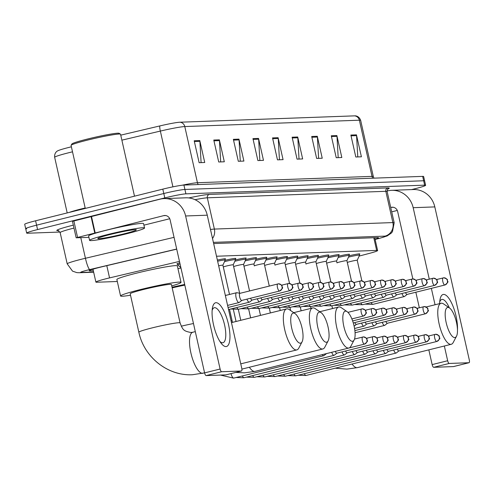 <?xml version="1.0" encoding="UTF-8"?>
<svg xmlns="http://www.w3.org/2000/svg" width="494" height="494" viewBox="0 0 494 494"><rect width="100%" height="100%" fill="white"/><g stroke="black" fill="none" stroke-linecap="round" stroke-linejoin="round"><path stroke-width="0.74" d="M217.372 260.066A9.016 0.58 -12.7 0 1 225.505 258.825A9.016 0.58 -12.7 0 1 225.005 259.146M225.103 260.289A9.016 0.58 -12.7 0 1 235.842 258.448A9.016 0.58 -12.7 0 1 235.335 258.77M235.44 259.912A9.016 0.58 -12.7 0 1 246.173 258.072A9.016 0.58 -12.7 0 1 245.666 258.399M245.771 259.535A9.016 0.58 -12.7 0 1 256.51 257.701A9.016 0.58 -12.7 0 1 256.003 258.022M256.108 259.159A9.016 0.58 -12.7 0 1 266.84 257.325A9.016 0.58 -12.7 0 1 266.334 257.646M266.439 258.782A9.016 0.58 -12.7 0 1 277.171 256.948A9.016 0.58 -12.7 0 1 276.671 257.269M276.77 258.405A9.016 0.58 -12.7 0 1 287.508 256.571A9.016 0.58 -12.7 0 1 287.002 256.892M287.107 258.029A9.016 0.58 -12.7 0 1 297.839 256.195A9.016 0.58 -12.7 0 1 297.332 256.516M297.437 257.652A9.016 0.58 -12.7 0 1 308.176 255.818A9.016 0.58 -12.7 0 1 307.669 256.139M307.774 257.275A9.016 0.58 -12.7 0 1 318.507 255.441A9.016 0.58 -12.7 0 1 318 255.762M318.105 256.899A9.016 0.58 -12.7 0 1 328.837 255.065A9.016 0.58 -12.7 0 1 328.337 255.386M328.436 256.522A9.016 0.58 -12.7 0 1 339.174 254.688A9.016 0.58 -12.7 0 1 338.668 255.009M338.773 256.145A9.016 0.58 -12.7 0 1 349.505 254.311A9.016 0.58 -12.7 0 1 348.999 254.632M349.104 255.775A9.016 0.58 -12.7 0 1 359.836 253.935A9.016 0.58 -12.7 0 1 359.336 254.256M179.47 261.394L109.557 277.9A16.907 1.093 167.3 0 0 106.778 278.573A16.907 1.093 167.3 0 0 95.885 282.086A16.907 1.093 167.3 0 0 96.861 282.235L117.313 281.487M359.126 256.083L369.333 253.397A16.907 1.093 167.3 0 0 377.62 250.551A16.907 1.093 167.3 0 0 376.644 250.409L216.508 256.238M177.513 263.994A9.016 0.58 -12.7 0 1 176.92 263.92A9.016 0.58 -12.7 0 1 179.791 262.827M176.71 249.149L102.876 266.581A16.907 1.093 167.3 0 0 100.097 267.254A16.907 1.093 167.3 0 0 89.198 270.768A16.907 1.093 167.3 0 0 90.18 270.916L93.341 270.798M59.972 232.044L27.652 233.224A16.907 1.093 -12.7 0 1 26.676 233.075A16.907 1.093 -12.7 0 1 37.575 229.568L164.786 197.909A16.907 1.093 -12.7 0 1 185.898 193.846L424.642 185.157A16.907 1.093 -12.7 0 1 425.618 185.299A16.907 1.093 -12.7 0 1 414.725 188.813L411.588 189.591M26.664 228.833A16.907 1.093 -12.7 0 1 25.688 228.691L24.7 224.301A16.907 1.093 -12.7 0 1 35.593 220.787L162.81 189.134L163.798 193.524A16.907 1.093 -12.7 0 1 184.91 189.461L423.654 180.767A16.907 1.093 -12.7 0 1 424.63 180.909A16.907 1.093 -12.7 0 0 423.654 180.767L184.91 189.461A16.907 1.093 -12.7 0 0 163.798 193.524L36.587 225.178L163.798 193.524L164.786 197.909M25.688 228.691A16.907 1.093 -12.7 0 1 36.587 225.178A16.907 1.093 -12.7 0 0 25.688 228.691L26.676 233.075M375.063 239.22A16.907 1.093 167.3 0 0 378.503 237.744A16.907 1.093 167.3 0 0 377.527 237.602L213.655 243.567M72.519 151.819A22.539 1.457 167.3 0 0 69.191 152.627A22.539 1.457 167.3 0 0 54.661 157.308C54.173 152.319 57.773 150.732 57.823 150.793A18.482 1.192 -12.7 0 1 69.345 147.311A18.482 1.192 -12.7 0 1 71.389 146.811M179.878 122.216L354.445 115.862A18.482 1.192 -12.7 0 1 355.007 115.862C355.025 115.787 358.965 115.676 360.663 120.394A22.539 1.457 167.3 0 0 359.36 120.203L184.787 126.557A5.638 5.317 -92.1 0 0 179.878 122.216A18.482 1.192 -12.7 0 0 159.84 125.927L120.746 135.152M162.81 189.134A16.907 1.093 -12.7 0 1 183.922 185.071L422.666 176.377A16.907 1.093 -12.7 0 1 423.642 176.525L425.618 185.299M317.29 136.276L322.236 158.222L316.642 158.426L311.695 136.48L317.29 136.276A4.508 4.255 -92.1 0 1 317.401 137.054L311.868 137.258M336.877 135.566L341.823 157.506L336.229 157.71L331.283 135.77L336.877 135.566A4.508 4.255 -92.1 0 1 336.988 136.344L331.455 136.542M356.458 134.85L361.404 156.796L355.81 156.999L350.864 135.053L356.458 134.85A4.508 4.255 -92.1 0 1 356.569 135.628L351.043 135.831M258.541 138.419L263.481 160.359L257.887 160.562L252.94 138.623L258.541 138.419A4.508 4.255 -92.1 0 1 258.646 139.197L253.119 139.394M238.954 139.129L243.9 161.075L238.306 161.279L233.359 139.333L238.954 139.129A4.508 4.255 -92.1 0 1 239.065 139.907L233.532 140.111M219.367 139.845L224.313 161.785L218.719 161.989L213.772 140.049L219.367 139.845A4.508 4.255 -92.1 0 1 219.478 140.623L213.951 140.821M199.786 140.555L204.732 162.495L199.131 162.699L194.191 140.759L199.786 140.555A4.508 4.255 -92.1 0 1 199.891 141.333L194.364 141.537M297.709 136.992L302.655 158.932L297.055 159.136L292.115 137.196L297.709 136.992A4.508 4.255 -92.1 0 1 297.814 137.77L292.287 137.968M278.122 137.703L283.068 159.648L277.474 159.852L272.527 137.906L278.122 137.703A4.508 4.255 -92.1 0 1 278.233 138.481L272.7 138.684M279.443 159.778L278.233 138.481M299.024 159.068L297.814 137.77M201.101 162.631L199.891 141.333M220.688 161.915L219.478 140.623M240.269 161.205L239.065 139.907M259.856 160.488L258.646 139.197M357.78 156.925L356.569 135.628M338.192 157.642L336.988 136.344M318.611 158.352L317.401 137.054M225.962 346.578A22.539 7.324 -104 0 1 221.158 343.268A22.539 7.324 -104 0 1 212.414 308.108A22.539 7.324 -104 0 1 216.069 302.692A22.539 7.324 -104 0 1 228.475 324.36A22.539 7.324 -104 0 1 225.962 346.578M219.879 341.422A18.031 5.86 76 0 0 222.584 342.78A18.031 5.86 76 0 0 222.979 342.725A18.031 5.86 76 0 0 224.455 324.416A18.031 5.86 76 0 0 214.668 307.676A18.031 5.86 76 0 0 214.273 307.731A18.031 5.86 76 0 0 212.148 310.337M88.908 237.367L76.169 237.799L72.464 221.343L159.988 199.187A22.539 21.267 87.9 0 1 164.113 198.6A22.539 21.267 87.9 0 1 185.621 215.977L220.108 369.024A2.816 0.914 76 0 0 221.664 371.729L206.146 375.588A2.816 0.914 -104 0 1 204.596 372.884L170.109 219.836A5.638 5.317 -92.1 0 0 164.73 215.495A5.638 5.317 -92.1 0 0 163.699 215.643L76.169 237.799M164.113 198.6L185.75 197.816A22.539 21.267 87.9 0 1 207.258 215.193L241.745 368.234A2.816 0.914 76 0 1 241.492 371A2.816 0.914 76 0 1 241.43 371.013L221.664 371.729M226.042 374.841A2.816 0.914 -104 0 1 225.98 374.86A2.816 0.914 -104 0 1 225.919 374.872L206.146 375.588M169.738 218.731L143.915 225.159M85.277 208.425L71.068 145.403A25.355 1.636 -12.7 0 1 71.099 145.285L71.951 143.945A24.231 1.562 -12.7 0 1 87.537 139.024A24.231 1.562 -12.7 0 1 119.122 133.312L120.468 134.158A25.355 1.636 -12.7 0 1 120.542 134.251L134.498 196.18M71.099 145.285A25.355 1.636 -12.7 0 1 87.413 140.129A25.355 1.636 -12.7 0 1 120.468 134.158M126.396 233.835A28.177 1.815 -12.7 0 1 89.587 240.368A28.177 1.815 -12.7 0 1 107.741 234.514A28.177 1.815 -12.7 0 1 144.557 227.981A28.177 1.815 -12.7 0 1 126.396 233.835M89.587 240.368L88.599 235.984A28.177 1.815 -12.7 0 1 106.753 230.124A28.177 1.815 -12.7 0 1 143.563 223.591L144.557 227.981M110.539 234.415A19.723 1.272 -12.7 0 1 136.251 229.766A19.723 1.272 -12.7 0 1 123.599 233.94A19.723 1.272 -12.7 0 1 97.855 238.423A19.723 1.272 -12.7 0 1 110.539 234.415M300.284 343.207A15.493 5.033 76 0 0 302.081 341.823A15.493 5.033 76 0 0 301.772 326.904A15.493 5.033 76 0 0 295.054 313.579A15.493 5.033 76 0 0 293.485 313.035A15.493 5.033 76 0 0 291.756 328.306A15.493 5.033 76 0 0 300.284 343.207M302.081 341.823L298.796 348.097A21.131 6.867 -104 0 1 296.82 349.913A21.131 6.867 -104 0 1 296.351 349.974A21.131 6.867 -104 0 1 284.884 330.363A21.131 6.867 -104 0 1 286.613 308.904A21.131 6.867 -104 0 1 287.082 308.836A21.131 6.867 -104 0 1 289.212 309.577L295.054 313.579M138.851 332.203A21.131 1.365 167.3 0 1 152.467 327.812A21.131 1.365 167.3 0 1 178.853 322.73A21.131 1.365 167.3 0 1 180.075 322.909L171.424 284.513A21.131 1.365 167.3 0 0 143.816 289.416A21.131 1.365 167.3 0 0 130.194 293.807L138.851 332.203C143.933 357.008 167.627 376.107 192.487 374.736L204.59 372.859M130.515 295.233A30.992 2.001 -12.7 0 1 120.573 295.974A30.992 2.001 -12.7 0 1 140.549 289.533A30.992 2.001 -12.7 0 1 181.039 282.346A30.992 2.001 -12.7 0 1 171.745 285.94M120.573 295.974L116.868 279.518A30.992 2.001 -12.7 0 1 136.838 273.077A30.992 2.001 -12.7 0 1 177.334 265.889L181.039 282.346M326.324 342.256A15.493 5.033 76 0 0 328.115 340.879A15.493 5.033 76 0 0 327.812 325.954A15.493 5.033 76 0 0 321.088 312.634A15.493 5.033 76 0 0 319.525 312.084A15.493 5.033 76 0 0 317.796 327.361A15.493 5.033 76 0 0 326.324 342.256M328.115 340.879L324.836 347.146A21.131 6.867 -104 0 1 322.854 348.962A21.131 6.867 -104 0 1 322.391 349.03A21.131 6.867 -104 0 1 310.924 329.418A21.131 6.867 -104 0 1 312.653 307.953A21.131 6.867 -104 0 1 313.116 307.886A21.131 6.867 -104 0 1 315.252 308.633L321.088 312.634M184.824 285.131A21.131 1.365 167.3 0 0 172.184 287.897M172.042 287.267A30.992 2.001 -12.7 0 1 184.676 284.476M177.957 268.65A30.992 2.001 -12.7 0 1 180.965 268.02M352.364 341.311A15.493 5.033 76 0 0 354.155 339.928A15.493 5.033 76 0 0 353.846 325.009A15.493 5.033 76 0 0 347.128 311.683A15.493 5.033 76 0 0 345.565 311.14A15.493 5.033 76 0 0 343.836 326.411A15.493 5.033 76 0 0 352.364 341.311M354.155 339.928L350.87 346.201A21.131 6.867 -104 0 1 348.894 348.017A21.131 6.867 -104 0 1 348.424 348.079A21.131 6.867 -104 0 1 336.957 328.467A21.131 6.867 -104 0 1 338.686 307.009A21.131 6.867 -104 0 1 339.156 306.941A21.131 6.867 -104 0 1 341.286 307.682L347.128 311.683M454.727 337.581A15.493 5.033 76 0 0 456.518 336.204A15.493 5.033 76 0 0 456.209 321.279A15.493 5.033 76 0 0 449.491 307.96A15.493 5.033 76 0 0 447.922 307.41A15.493 5.033 76 0 0 446.193 322.687A15.493 5.033 76 0 0 454.727 337.581M456.518 336.204L453.233 342.472A21.131 6.867 -104 0 1 451.257 344.287A21.131 6.867 -104 0 1 450.787 344.355A21.131 6.867 -104 0 1 439.32 324.743A21.131 6.867 -104 0 1 441.049 303.279A21.131 6.867 -104 0 1 441.519 303.211A21.131 6.867 -104 0 1 443.649 303.958L449.491 307.96M305.984 264.055A30.992 2.001 -12.7 0 1 306.008 264.049A5.07 0.327 -12.7 0 1 306.002 264.024A5.07 0.327 -12.7 0 1 309.269 262.969A5.07 0.327 -12.7 0 1 315.894 261.795A5.07 0.327 -12.7 0 1 315.894 261.808M322.304 354.63A5.07 1.649 76 0 0 323.626 355.717A5.07 1.649 76 0 0 323.737 355.705A5.07 1.649 76 0 0 323.953 355.594L326.54 353.581M331.702 352.296A5.07 1.649 76 0 0 333.963 355.34A5.07 1.649 76 0 0 334.074 355.328A5.07 1.649 76 0 0 334.29 355.217L336.92 353.167M335.284 351.401A3.662 1.192 76 0 0 336.754 353.198A3.662 1.192 76 0 0 336.834 353.185A3.662 1.192 76 0 0 336.914 353.161M342.027 351.895A5.07 1.649 76 0 0 344.293 354.964A5.07 1.649 76 0 0 344.404 354.951A5.07 1.649 76 0 0 344.621 354.84L347.251 352.79A3.662 1.192 76 0 1 347.171 352.809A3.662 1.192 76 0 1 347.091 352.821A3.662 1.192 76 0 1 345.609 351.006M352.358 351.518A5.07 1.649 76 0 0 354.63 354.587A5.07 1.649 76 0 0 354.741 354.575A5.07 1.649 76 0 0 354.958 354.464L357.582 352.413M355.939 350.629A3.662 1.192 76 0 0 357.421 352.444A3.662 1.192 76 0 0 357.502 352.432A3.662 1.192 76 0 0 357.576 352.407M362.695 351.141A5.07 1.649 76 0 0 364.961 354.21A5.07 1.649 76 0 0 365.072 354.198A5.07 1.649 76 0 0 365.288 354.087L367.919 352.037A3.662 1.192 76 0 1 367.832 352.055A3.662 1.192 76 0 1 367.752 352.068A3.662 1.192 76 0 1 366.27 350.252M373.026 350.765A5.07 1.649 76 0 0 375.292 353.834A5.07 1.649 76 0 0 375.403 353.821A5.07 1.649 76 0 0 375.619 353.716L378.25 351.66A3.662 1.192 76 0 1 378.169 351.685A3.662 1.192 76 0 1 378.089 351.691A3.662 1.192 76 0 1 376.607 349.876M383.363 350.388A5.07 1.649 76 0 0 385.629 353.463A5.07 1.649 76 0 0 385.74 353.445A5.07 1.649 76 0 0 385.956 353.34L388.587 351.283M386.938 349.499A3.662 1.192 76 0 0 388.42 351.314A3.662 1.192 76 0 0 388.5 351.308A3.662 1.192 76 0 0 388.58 351.277M393.693 350.011A5.07 1.649 76 0 0 395.96 353.087A5.07 1.649 76 0 0 396.071 353.068A5.07 1.649 76 0 0 396.287 352.963L398.917 350.907A3.662 1.192 76 0 1 398.837 350.931A3.662 1.192 76 0 1 398.751 350.944A3.662 1.192 76 0 1 397.269 349.122M354.828 322.576A3.662 1.192 76 0 0 356.31 324.391A3.662 1.192 76 0 0 356.39 324.379A3.662 1.192 76 0 0 356.464 324.354M365.159 322.199A3.662 1.192 76 0 0 366.641 324.015A3.662 1.192 76 0 0 366.721 324.002A3.662 1.192 76 0 0 366.801 323.978L364.177 326.034A5.07 1.649 76 0 1 363.961 326.145A5.07 1.649 76 0 1 361.583 323.088M375.489 321.822A3.662 1.192 76 0 0 376.971 323.638A3.662 1.192 76 0 0 377.058 323.626A3.662 1.192 76 0 0 377.132 323.601L374.508 325.657A5.07 1.649 76 0 1 374.291 325.768A5.07 1.649 76 0 1 371.914 322.712M385.826 321.446A3.662 1.192 76 0 0 387.308 323.261A3.662 1.192 76 0 0 387.389 323.249A3.662 1.192 76 0 0 387.463 323.224M382.245 322.335A5.07 1.649 76 0 0 384.628 325.392A5.07 1.649 76 0 0 384.845 325.28L387.469 323.23M240.078 293.294L236.793 292.714A5.07 1.649 76 0 0 236.552 292.72A5.07 1.649 76 0 0 236.101 297.703A5.07 1.649 76 0 0 239.003 302.563A5.07 1.649 76 0 0 239.22 302.458L241.85 300.408M180.866 267.581L177.729 264.914A8.454 0.543 -12.7 0 1 177.717 264.895A8.454 0.543 -12.7 0 1 180.051 263.969M240.078 293.306A3.662 1.192 76 0 0 239.998 293.319A3.662 1.192 76 0 0 239.67 296.919A3.662 1.192 76 0 0 241.683 300.438A3.662 1.192 76 0 0 241.764 300.426A3.662 1.192 76 0 0 241.844 300.395M250.538 298.246A3.662 1.192 76 0 0 252.02 300.062A3.662 1.192 76 0 0 252.101 300.049A3.662 1.192 76 0 0 252.175 300.025M246.957 299.136A5.07 1.649 76 0 0 249.334 302.186A5.07 1.649 76 0 0 249.55 302.081L252.181 300.031M260.869 297.87A3.662 1.192 76 0 0 262.351 299.685A3.662 1.192 76 0 0 262.431 299.673A3.662 1.192 76 0 0 262.512 299.648M257.294 298.759A5.07 1.649 76 0 0 259.671 301.815A5.07 1.649 76 0 0 259.887 301.704L262.518 299.654M271.2 297.493A3.662 1.192 76 0 0 272.682 299.308A3.662 1.192 76 0 0 272.762 299.296A3.662 1.192 76 0 0 272.842 299.271L270.218 301.328A5.07 1.649 76 0 1 270.002 301.439A5.07 1.649 76 0 1 267.625 298.382M218.663 265.803A5.07 0.327 -12.7 0 1 222.899 265.179A5.07 0.327 -12.7 0 1 222.893 265.198L229.5 294.48M217.626 261.203A8.454 0.543 -12.7 0 1 225.202 260.048A8.454 0.543 -12.7 0 1 225.202 260.079L222.899 265.185M229.519 294.473L223.337 267.032A5.07 0.327 -12.7 0 1 223.337 267.032A5.07 0.327 -12.7 0 1 226.604 265.982A5.07 0.327 -12.7 0 1 233.23 264.803A5.07 0.327 -12.7 0 1 233.23 264.821L239.633 293.22M281.537 297.116A3.662 1.192 76 0 0 283.019 298.932A3.662 1.192 76 0 0 283.099 298.919A3.662 1.192 76 0 0 283.173 298.895L280.549 300.951A5.07 1.649 76 0 1 280.333 301.062A5.07 1.649 76 0 1 277.955 298.006M224.498 261.629A8.454 0.543 -12.7 0 1 235.539 259.671A8.454 0.543 -12.7 0 1 235.533 259.702L233.23 264.809M239.652 293.22L233.668 266.655A5.07 0.327 -12.7 0 1 233.668 266.655A5.07 0.327 -12.7 0 1 236.935 265.605A5.07 0.327 -12.7 0 1 243.561 264.426A5.07 0.327 -12.7 0 1 243.561 264.444L245.87 259.325A8.454 0.543 -12.7 0 0 245.87 259.294L245.58 258.004M291.868 296.74A3.662 1.192 76 0 0 293.35 298.555A3.662 1.192 76 0 0 293.43 298.543A3.662 1.192 76 0 0 293.51 298.518M288.292 297.629A5.07 1.649 76 0 0 290.67 300.685A5.07 1.649 76 0 0 290.886 300.574L293.516 298.524M234.835 261.252A8.454 0.543 -12.7 0 1 245.87 259.294M243.974 266.266L244.005 266.291A5.07 0.327 -12.7 0 1 243.999 266.278A5.07 0.327 -12.7 0 1 247.272 265.229A5.07 0.327 -12.7 0 1 253.897 264.049A5.07 0.327 -12.7 0 1 253.891 264.068L256.201 258.949A8.454 0.543 -12.7 0 0 256.207 258.918L255.911 257.627M302.204 296.363A3.662 1.192 76 0 0 303.687 298.178A3.662 1.192 76 0 0 303.767 298.166A3.662 1.192 76 0 0 303.841 298.141M298.623 297.252A5.07 1.649 76 0 0 301 300.309A5.07 1.649 76 0 0 301.217 300.198L303.847 298.148M245.166 260.875A8.454 0.543 -12.7 0 1 256.207 258.918M254.311 265.889L254.336 265.914A5.07 0.327 -12.7 0 1 254.336 265.902A5.07 0.327 -12.7 0 1 257.602 264.852A5.07 0.327 -12.7 0 1 264.228 263.673A5.07 0.327 -12.7 0 1 264.228 263.691M312.535 295.986A3.662 1.192 76 0 0 314.017 297.802A3.662 1.192 76 0 0 314.098 297.796A3.662 1.192 76 0 0 314.172 297.765L311.553 299.821A5.07 1.649 76 0 1 311.337 299.932A5.07 1.649 76 0 1 308.954 296.875M255.503 260.505A8.454 0.543 -12.7 0 1 266.538 258.541A8.454 0.543 -12.7 0 1 266.532 258.572L264.228 263.685L269.267 286.032M264.679 265.544A5.07 0.327 -12.7 0 1 264.667 265.531A5.07 0.327 -12.7 0 1 267.933 264.475A5.07 0.327 -12.7 0 1 274.559 263.296A5.07 0.327 -12.7 0 1 274.559 263.314L275.004 265.154A5.07 0.327 -12.7 0 1 275.004 265.154A5.07 0.327 -12.7 0 1 278.27 264.099A5.07 0.327 -12.7 0 1 284.896 262.925A5.07 0.327 -12.7 0 1 284.89 262.938L289.521 283.463M322.866 295.61A3.662 1.192 76 0 0 324.348 297.425A3.662 1.192 76 0 0 324.428 297.419A3.662 1.192 76 0 0 324.509 297.388M319.291 296.499A5.07 1.649 76 0 0 321.668 299.555A5.07 1.649 76 0 0 321.884 299.45L324.515 297.394M265.834 260.128A8.454 0.543 -12.7 0 1 276.868 258.164A8.454 0.543 -12.7 0 1 276.868 258.195L274.565 263.308M333.203 295.233A3.662 1.192 76 0 0 334.685 297.048A3.662 1.192 76 0 0 334.765 297.042A3.662 1.192 76 0 0 334.839 297.011L332.215 299.074A5.07 1.649 76 0 1 331.999 299.179A5.07 1.649 76 0 1 329.622 296.122M276.165 259.751A8.454 0.543 -12.7 0 1 287.205 257.788A8.454 0.543 -12.7 0 1 287.199 257.819L284.896 262.932M289.546 283.463L285.334 264.778A5.07 0.327 -12.7 0 1 285.334 264.778A5.07 0.327 -12.7 0 1 288.601 263.722A5.07 0.327 -12.7 0 1 295.227 262.549A5.07 0.327 -12.7 0 1 295.227 262.561L299.858 283.087M343.534 294.856A3.662 1.192 76 0 0 345.016 296.678A3.662 1.192 76 0 0 345.096 296.666A3.662 1.192 76 0 0 345.176 296.635L342.552 298.697A5.07 1.649 76 0 1 342.336 298.802A5.07 1.649 76 0 1 339.958 295.745M286.501 259.375A8.454 0.543 -12.7 0 1 297.536 257.417A8.454 0.543 -12.7 0 1 297.536 257.442L295.233 262.555M295.678 264.413A5.07 0.327 -12.7 0 1 295.665 264.401A5.07 0.327 -12.7 0 1 298.938 263.345A5.07 0.327 -12.7 0 1 305.564 262.172A5.07 0.327 -12.7 0 1 305.558 262.184L307.867 257.065A8.454 0.543 -12.7 0 0 307.873 257.041L307.577 255.744M353.865 294.48A3.662 1.192 76 0 0 355.347 296.301A3.662 1.192 76 0 0 355.433 296.289A3.662 1.192 76 0 0 355.507 296.258M350.289 295.375A5.07 1.649 76 0 0 352.667 298.425A5.07 1.649 76 0 0 352.883 298.32L355.513 296.264M296.832 258.998A8.454 0.543 -12.7 0 1 307.873 257.041M364.202 294.103A3.662 1.192 76 0 0 365.684 295.925A3.662 1.192 76 0 0 365.764 295.912A3.662 1.192 76 0 0 365.838 295.881M360.62 294.998A5.07 1.649 76 0 0 363.004 298.049A5.07 1.649 76 0 0 363.22 297.944L365.844 295.894M307.163 258.621A8.454 0.543 -12.7 0 1 318.204 256.664A8.454 0.543 -12.7 0 1 318.198 256.689L315.894 261.801L320.526 282.333M316.345 263.66A5.07 0.327 -12.7 0 1 316.333 263.648A5.07 0.327 -12.7 0 1 319.599 262.592A5.07 0.327 -12.7 0 1 326.225 261.419A5.07 0.327 -12.7 0 1 326.225 261.437M374.532 293.732A3.662 1.192 76 0 0 376.014 295.548A3.662 1.192 76 0 0 376.095 295.536A3.662 1.192 76 0 0 376.175 295.505L373.55 297.567A5.07 1.649 76 0 1 373.334 297.672A5.07 1.649 76 0 1 370.957 294.622M317.5 258.245A8.454 0.543 -12.7 0 1 328.535 256.287A8.454 0.543 -12.7 0 1 328.535 256.312L326.231 261.425L330.856 281.957M326.676 263.283A5.07 0.327 -12.7 0 1 326.664 263.271A5.07 0.327 -12.7 0 1 329.936 262.215A5.07 0.327 -12.7 0 1 336.562 261.042A5.07 0.327 -12.7 0 1 336.556 261.06L337.001 262.894A5.07 0.327 -12.7 0 1 337.001 262.894A5.07 0.327 -12.7 0 1 340.267 261.839A5.07 0.327 -12.7 0 1 346.893 260.665A5.07 0.327 -12.7 0 1 346.893 260.684L351.524 281.203M384.869 293.356A3.662 1.192 76 0 0 386.351 295.171A3.662 1.192 76 0 0 386.432 295.159A3.662 1.192 76 0 0 386.506 295.134M381.288 294.245A5.07 1.649 76 0 0 383.665 297.295A5.07 1.649 76 0 0 383.881 297.19L386.512 295.14M327.831 257.868A8.454 0.543 -12.7 0 1 338.872 255.911A8.454 0.543 -12.7 0 1 338.865 255.935L336.562 261.048M395.2 292.979A3.662 1.192 76 0 0 396.682 294.795A3.662 1.192 76 0 0 396.762 294.782A3.662 1.192 76 0 0 396.843 294.757L394.218 296.814A5.07 1.649 76 0 1 394.002 296.925A5.07 1.649 76 0 1 391.625 293.868M338.168 257.491A8.454 0.543 -12.7 0 1 349.202 255.534A8.454 0.543 -12.7 0 1 349.196 255.559L346.893 260.671M351.543 281.209L347.331 262.518A5.07 0.327 -12.7 0 1 347.331 262.518A5.07 0.327 -12.7 0 1 350.604 261.468A5.07 0.327 -12.7 0 1 357.23 260.289A5.07 0.327 -12.7 0 1 357.224 260.307L359.533 255.188A8.454 0.543 -12.7 0 0 359.539 255.157L359.243 253.86M405.531 292.602A3.662 1.192 76 0 0 407.013 294.418A3.662 1.192 76 0 0 407.099 294.405A3.662 1.192 76 0 0 407.173 294.381L404.549 296.437A5.07 1.649 76 0 1 404.333 296.548A5.07 1.649 76 0 1 401.955 293.492M348.498 257.115A8.454 0.543 -12.7 0 1 359.539 255.157M439.629 303.631A22.539 7.324 -104 0 1 439.963 299.821A22.539 7.324 -104 0 1 443.624 294.412A22.539 7.324 -104 0 1 453.202 306.731A22.539 7.324 -104 0 1 457.469 330.066M449.305 307.836A18.031 5.86 76 0 0 442.223 299.389A18.031 5.86 76 0 0 441.827 299.444A18.031 5.86 76 0 0 439.703 302.05M387.068 191.017L387.543 190.9A22.539 21.267 87.9 0 1 391.668 190.32A22.539 21.267 87.9 0 1 413.175 207.696L429.274 279.147M391.668 190.32L413.305 189.529A22.539 21.267 87.9 0 1 434.813 206.906L469.3 359.947A2.816 0.914 76 0 1 469.047 362.72A2.816 0.914 76 0 1 468.985 362.726L449.213 363.448L433.701 367.308A2.816 0.914 -104 0 1 432.151 364.597L428.829 349.869M431.355 288.373L435.053 304.773M444.347 346.01L447.663 360.737A2.816 0.914 76 0 0 449.213 363.448M453.591 366.554A2.816 0.914 -104 0 1 453.535 366.579A2.816 0.914 -104 0 1 453.473 366.585L433.701 367.308M419.338 307.756L415.843 292.232M412.842 278.919L397.658 211.556A5.638 5.317 -92.1 0 0 392.285 207.208A5.638 5.317 -92.1 0 0 391.254 207.357L390.735 207.486M397.293 210.45L391.711 211.84M106.803 265.655L109.557 277.9M373.785 237.738L376.644 250.409M90.019 270.218L90.18 270.916M176.685 249.038L89.785 269.557A11.269 0.729 167.3 0 0 87.932 270.008A11.269 0.729 167.3 0 0 81.319 272.441L93.613 271.996M81.319 272.441A11.269 10.633 -92.1 0 1 79.256 272.737L76.873 272.626L72.532 271.144L67.203 263.852A22.539 1.457 -12.7 0 1 81.726 259.171A22.539 1.457 -12.7 0 1 85.431 258.276L80.788 237.663M58.249 230.679A25.355 1.636 -12.7 0 1 73.131 225.196A25.355 1.636 -12.7 0 1 73.316 225.147M73.977 228.08A22.539 1.457 167.3 0 0 60.151 232.588L58.206 230.605L58.767 230.605M188.77 197.933A25.355 1.636 -12.7 0 1 209.302 194.426L387.796 187.924A25.355 1.636 -12.7 0 1 387.827 189.048M185.898 193.846L183.922 185.071M37.575 229.568L35.593 220.787M424.642 185.157L422.666 176.377M210.481 229.494A22.539 1.457 -12.7 0 1 214.377 229.074L207.332 197.81A22.539 1.457 167.3 0 0 195.031 199.7M89.785 269.557A11.269 1.76 -103.3 0 1 85.431 258.276L174.055 237.348M212.506 238.497A11.269 10.633 -92.1 0 0 214.377 229.074L392.878 222.578L385.826 191.308L207.332 197.81A2.816 2.655 87.9 0 1 209.302 194.426M375.113 239.436L380.133 238.114A11.269 0.729 167.3 0 0 385.005 236.12A11.269 10.633 -92.1 0 0 392.878 222.578A22.539 1.457 -12.7 0 1 394.175 222.769L387.129 191.505A22.539 1.457 167.3 0 0 385.826 191.308A2.816 2.655 87.9 0 1 387.796 187.924M385.005 236.12L213.383 242.369M375.119 239.467L380.528 238.04A11.269 5.453 -104.7 0 1 380.133 238.114M69.246 212.414A22.539 1.457 -12.7 0 1 81.85 208.795A22.539 1.457 -12.7 0 1 85.178 207.986M354.445 115.862A5.638 5.317 87.9 0 1 359.36 120.203L372.019 176.37A22.539 1.457 -12.7 0 1 373.316 176.562L373.946 178.155M182.045 185.244A22.539 1.457 -12.7 0 1 197.446 182.724L184.787 126.557A22.539 1.457 167.3 0 0 160.346 131.077A5.638 0.877 -103.3 0 1 159.84 125.927M172.919 186.843L160.346 131.077L121.876 140.16M198.199 184.552A5.638 5.317 -92.1 0 1 197.446 182.724L372.019 176.37A5.638 5.317 -92.1 0 0 372.766 178.192M207.258 215.193L185.621 215.977M225.919 374.872L241.43 371.013M165.768 215.563L163.699 215.643M91.439 216.242L95.144 232.699M204.596 372.884L220.108 369.024M94.712 232.81L91.001 216.353M73.841 220.874L77.552 237.33M180.075 322.909C182.805 329.831 183.317 331.029 190.95 332.505L192.802 332.246A21.131 6.867 76 0 0 191.073 353.704A21.131 6.867 76 0 0 202.54 373.322A21.131 6.867 76 0 0 203.009 373.254M193.475 323.533A21.131 1.365 167.3 0 0 181.255 326.194M249.353 367.252A21.131 6.867 76 0 0 254.62 371.42A21.131 6.867 76 0 0 255.083 371.358L348.894 348.017M229.512 309.318L232.149 321.014A21.131 1.365 167.3 0 0 231.062 320.834M352.055 364.022A21.131 6.867 76 0 0 356.983 367.697A21.131 6.867 76 0 0 357.446 367.629L451.257 344.287M364.381 344.127A3.662 3.458 87.9 0 0 366.937 339.73A3.662 3.458 -92.1 0 0 362.775 337.001A3.662 1.192 76 0 0 362.689 337.007A3.662 1.192 76 0 0 362.392 340.73A3.662 1.192 76 0 0 364.381 344.127A3.662 1.192 76 0 0 364.461 344.12A3.662 1.192 76 0 0 364.56 344.077M231.001 373.612A5.07 1.649 76 0 0 233.699 378.095A5.07 1.649 76 0 0 233.798 378.083A5.07 1.649 76 0 0 233.81 378.077A5.07 1.649 76 0 0 233.915 378.04M374.711 343.756A3.662 3.458 87.9 0 0 377.268 339.353A3.662 3.458 -92.1 0 0 373.106 336.624A3.662 1.192 76 0 0 373.026 336.636A3.662 1.192 76 0 0 372.723 340.354A3.662 1.192 76 0 0 374.711 343.756A3.662 1.192 76 0 0 374.792 343.744A3.662 1.192 76 0 0 374.89 343.707M242.326 375.959A5.07 1.649 76 0 0 244.03 377.719A5.07 1.649 76 0 0 244.135 377.706A5.07 1.649 76 0 0 244.141 377.7A5.07 1.649 76 0 0 244.246 377.663M385.048 343.379A3.662 3.458 87.9 0 0 387.605 338.977A3.662 3.458 -92.1 0 0 383.437 336.247A3.662 1.192 76 0 0 383.356 336.26A3.662 1.192 76 0 0 383.06 339.977A3.662 1.192 76 0 0 385.048 343.379A3.662 1.192 76 0 0 385.129 343.367A3.662 1.192 76 0 0 385.221 343.33M252.656 375.582A5.07 1.649 76 0 0 254.367 377.342A5.07 1.649 76 0 0 254.466 377.33A5.07 1.649 76 0 0 254.478 377.33A5.07 1.649 76 0 0 254.583 377.286M395.379 343.003A3.662 3.458 87.9 0 0 397.936 338.6A3.662 3.458 -92.1 0 0 393.774 335.871A3.662 1.192 76 0 0 393.693 335.883A3.662 1.192 76 0 0 393.391 339.6A3.662 1.192 76 0 0 395.379 343.003A3.662 1.192 76 0 0 395.459 342.99A3.662 1.192 76 0 0 395.558 342.953M262.993 375.205A5.07 1.649 76 0 0 264.698 376.965A5.07 1.649 76 0 0 264.803 376.953A5.07 1.649 76 0 0 264.809 376.953A5.07 1.649 76 0 0 264.914 376.91M405.71 342.626A3.662 3.458 87.9 0 0 408.272 338.223A3.662 3.458 -92.1 0 0 404.104 335.494A3.662 1.192 76 0 0 404.024 335.506A3.662 1.192 76 0 0 403.721 339.224A3.662 1.192 76 0 0 405.71 342.626A3.662 1.192 76 0 0 405.79 342.614A3.662 1.192 76 0 0 405.889 342.577M273.324 374.829A5.07 1.649 76 0 0 275.028 376.589A5.07 1.649 76 0 0 275.133 376.576A5.07 1.649 76 0 0 275.139 376.576A5.07 1.649 76 0 0 275.251 376.533M416.047 342.249A3.662 3.458 87.9 0 0 418.603 337.847A3.662 3.458 -92.1 0 0 414.435 335.117A3.662 1.192 76 0 0 414.355 335.13A3.662 1.192 76 0 0 414.058 338.847A3.662 1.192 76 0 0 416.047 342.249A3.662 1.192 76 0 0 416.127 342.237A3.662 1.192 76 0 0 416.22 342.2M283.661 374.452A5.07 1.649 76 0 0 285.365 376.212A5.07 1.649 76 0 0 285.464 376.2A5.07 1.649 76 0 0 285.476 376.2A5.07 1.649 76 0 0 285.581 376.156M426.378 341.873A3.662 3.458 87.9 0 0 428.934 337.47A3.662 3.458 -92.1 0 0 424.772 334.741A3.662 1.192 76 0 0 424.692 334.753A3.662 1.192 76 0 0 424.389 338.47A3.662 1.192 76 0 0 426.378 341.873A3.662 1.192 76 0 0 426.458 341.86A3.662 1.192 76 0 0 426.557 341.823M293.992 374.082A5.07 1.649 76 0 0 295.696 375.835A5.07 1.649 76 0 0 295.801 375.823A5.07 1.649 76 0 0 295.807 375.823A5.07 1.649 76 0 0 295.912 375.786M436.715 341.496A3.662 3.458 87.9 0 0 439.271 337.093A3.662 3.458 -92.1 0 0 435.103 334.364A3.662 1.192 76 0 0 435.023 334.376A3.662 1.192 76 0 0 434.726 338.094A3.662 1.192 76 0 0 436.715 341.496A3.662 1.192 76 0 0 436.795 341.484A3.662 1.192 76 0 0 436.887 341.447M304.323 373.705A5.07 1.649 76 0 0 306.027 375.459A5.07 1.649 76 0 0 306.132 375.446A5.07 1.649 76 0 0 306.144 375.446A5.07 1.649 76 0 0 306.249 375.409M363.269 316.074A3.662 3.458 87.9 0 0 365.826 311.671A3.662 3.458 -92.1 0 0 361.657 308.941A3.662 1.192 76 0 0 361.577 308.954A3.662 1.192 76 0 0 361.281 312.677A3.662 1.192 76 0 0 363.269 316.074A3.662 1.192 76 0 0 363.349 316.061A3.662 1.192 76 0 0 363.442 316.024M373.6 315.697A3.662 3.458 87.9 0 0 376.156 311.3A3.662 3.458 -92.1 0 0 371.994 308.571A3.662 1.192 76 0 0 371.914 308.577A3.662 1.192 76 0 0 371.611 312.301A3.662 1.192 76 0 0 373.6 315.697A3.662 1.192 76 0 0 373.68 315.691A3.662 1.192 76 0 0 373.779 315.647M383.931 315.32A3.662 3.458 87.9 0 0 386.493 310.924A3.662 3.458 -92.1 0 0 382.325 308.194A3.662 1.192 76 0 0 382.245 308.2A3.662 1.192 76 0 0 381.942 311.924A3.662 1.192 76 0 0 383.931 315.32A3.662 1.192 76 0 0 384.011 315.314A3.662 1.192 76 0 0 384.11 315.271M394.268 314.95A3.662 3.458 87.9 0 0 396.824 310.547A3.662 3.458 -92.1 0 0 392.656 307.818A3.662 1.192 76 0 0 392.576 307.83A3.662 1.192 76 0 0 392.279 311.547A3.662 1.192 76 0 0 394.268 314.95A3.662 1.192 76 0 0 394.348 314.937A3.662 1.192 76 0 0 394.44 314.9M404.598 314.573A3.662 3.458 87.9 0 0 407.155 310.17A3.662 3.458 -92.1 0 0 402.993 307.441A3.662 1.192 76 0 0 402.913 307.453A3.662 1.192 76 0 0 402.61 311.171A3.662 1.192 76 0 0 404.598 314.573A3.662 1.192 76 0 0 404.679 314.561A3.662 1.192 76 0 0 404.777 314.524M414.929 314.196A3.662 3.458 87.9 0 0 417.492 309.794A3.662 3.458 -92.1 0 0 413.324 307.064A3.662 1.192 76 0 0 413.243 307.077A3.662 1.192 76 0 0 412.947 310.794A3.662 1.192 76 0 0 414.929 314.196A3.662 1.192 76 0 0 415.016 314.184A3.662 1.192 76 0 0 415.108 314.147M425.266 313.82A3.662 3.458 87.9 0 0 427.823 309.417A3.662 3.458 -92.1 0 0 423.661 306.688A3.662 1.192 76 0 0 423.574 306.7A3.662 1.192 76 0 0 423.278 310.417A3.662 1.192 76 0 0 425.266 313.82A3.662 1.192 76 0 0 425.346 313.807A3.662 1.192 76 0 0 425.445 313.77M279.487 291.034A3.662 3.458 87.9 0 0 282.043 286.631A3.662 3.458 -92.1 0 0 277.881 283.902A3.662 1.192 76 0 0 277.801 283.914A3.662 1.192 76 0 0 277.498 287.632A3.662 1.192 76 0 0 279.487 291.034A3.662 1.192 76 0 0 279.567 291.022A3.662 1.192 76 0 0 279.666 290.985M289.824 290.657A3.662 3.458 87.9 0 0 292.38 286.254A3.662 3.458 -92.1 0 0 288.212 283.525A3.662 1.192 76 0 0 288.132 283.537A3.662 1.192 76 0 0 287.835 287.255A3.662 1.192 76 0 0 289.824 290.657A3.662 1.192 76 0 0 289.904 290.645A3.662 1.192 76 0 0 289.997 290.608M300.154 290.281A3.662 3.458 87.9 0 0 302.711 285.878A3.662 3.458 -92.1 0 0 298.549 283.148A3.662 1.192 76 0 0 298.469 283.161A3.662 1.192 76 0 0 298.166 286.878A3.662 1.192 76 0 0 300.154 290.281A3.662 1.192 76 0 0 300.235 290.268A3.662 1.192 76 0 0 300.333 290.231M310.485 289.904A3.662 3.458 87.9 0 0 313.048 285.501A3.662 3.458 -92.1 0 0 308.88 282.772A3.662 1.192 76 0 0 308.799 282.784A3.662 1.192 76 0 0 308.497 286.501A3.662 1.192 76 0 0 310.485 289.904A3.662 1.192 76 0 0 310.565 289.892A3.662 1.192 76 0 0 310.664 289.855M225.338 295.424A5.07 0.327 -12.7 0 1 227.178 295.054M236.848 307.49A5.07 1.649 76 0 0 238.658 309.238A5.07 1.649 76 0 0 238.664 309.232L230.636 309.034M320.822 289.527A3.662 3.458 87.9 0 0 323.379 285.124A3.662 3.458 -92.1 0 0 319.21 282.395A3.662 1.192 76 0 0 319.13 282.407A3.662 1.192 76 0 0 318.834 286.125A3.662 1.192 76 0 0 320.822 289.527A3.662 1.192 76 0 0 320.902 289.515A3.662 1.192 76 0 0 320.995 289.478M247.179 307.114A5.07 1.649 76 0 0 248.988 308.861A5.07 1.649 76 0 0 248.995 308.855L240.973 308.657M331.153 289.151A3.662 3.458 87.9 0 0 333.709 284.748A3.662 3.458 -92.1 0 0 329.547 282.018A3.662 1.192 76 0 0 329.467 282.031A3.662 1.192 76 0 0 329.165 285.748A3.662 1.192 76 0 0 331.153 289.151A3.662 1.192 76 0 0 331.233 289.138A3.662 1.192 76 0 0 331.332 289.101M257.516 306.737A5.07 1.649 76 0 0 259.319 308.484A5.07 1.649 76 0 0 259.331 308.484L251.304 308.287M341.484 288.774A3.662 3.458 87.9 0 0 344.046 284.371A3.662 3.458 -92.1 0 0 339.878 281.642A3.662 1.192 76 0 0 339.798 281.654A3.662 1.192 76 0 0 339.502 285.371A3.662 1.192 76 0 0 341.484 288.774A3.662 1.192 76 0 0 341.57 288.762A3.662 1.192 76 0 0 341.663 288.724M267.847 306.36A5.07 1.649 76 0 0 269.656 308.108A5.07 1.649 76 0 0 269.662 308.108L261.635 307.91M351.821 288.397A3.662 3.458 87.9 0 0 354.377 283.994A3.662 3.458 -92.1 0 0 350.215 281.265A3.662 1.192 76 0 0 350.129 281.277A3.662 1.192 76 0 0 349.832 285.001A3.662 1.192 76 0 0 351.821 288.397A3.662 1.192 76 0 0 351.901 288.385A3.662 1.192 76 0 0 352 288.348M278.178 305.984A5.07 1.649 76 0 0 279.987 307.731A5.07 1.649 76 0 0 279.999 307.731L271.972 307.534M362.151 288.021A3.662 3.458 87.9 0 0 364.708 283.618A3.662 3.458 -92.1 0 0 360.546 280.888A3.662 1.192 76 0 0 360.466 280.901A3.662 1.192 76 0 0 360.163 284.624A3.662 1.192 76 0 0 362.151 288.021A3.662 1.192 76 0 0 362.232 288.008A3.662 1.192 76 0 0 362.33 287.971M288.515 305.613A5.07 1.649 76 0 0 290.324 307.354A5.07 1.649 76 0 0 290.33 307.354L282.302 307.157M372.488 287.644A3.662 3.458 87.9 0 0 375.045 283.241A3.662 3.458 -92.1 0 0 370.877 280.512A3.662 1.192 76 0 0 370.796 280.524A3.662 1.192 76 0 0 370.5 284.248A3.662 1.192 76 0 0 372.488 287.644A3.662 1.192 76 0 0 372.569 287.632A3.662 1.192 76 0 0 372.661 287.594M298.845 305.236A5.07 1.649 76 0 0 300.655 306.978A5.07 1.649 76 0 0 300.661 306.978L292.639 306.78M382.819 287.267A3.662 3.458 87.9 0 0 385.376 282.864A3.662 3.458 -92.1 0 0 381.214 280.135A3.662 1.192 76 0 0 381.133 280.147A3.662 1.192 76 0 0 380.831 283.871A3.662 1.192 76 0 0 382.819 287.267A3.662 1.192 76 0 0 382.899 287.255A3.662 1.192 76 0 0 382.998 287.218M309.182 304.86A5.07 1.649 76 0 0 310.985 306.601A5.07 1.649 76 0 0 310.998 306.601L302.97 306.404M393.15 286.891A3.662 3.458 87.9 0 0 395.713 282.494A3.662 3.458 -92.1 0 0 391.544 279.765A3.662 1.192 76 0 0 391.464 279.771A3.662 1.192 76 0 0 391.162 283.494A3.662 1.192 76 0 0 393.15 286.891A3.662 1.192 76 0 0 393.23 286.884A3.662 1.192 76 0 0 393.329 286.841M319.513 304.483A5.07 1.649 76 0 0 321.322 306.224A5.07 1.649 76 0 0 321.328 306.224L313.301 306.027M403.487 286.514A3.662 3.458 87.9 0 0 406.043 282.117A3.662 3.458 -92.1 0 0 401.881 279.388A3.662 1.192 76 0 0 401.795 279.394A3.662 1.192 76 0 0 401.499 283.118A3.662 1.192 76 0 0 403.487 286.514A3.662 1.192 76 0 0 403.567 286.508A3.662 1.192 76 0 0 403.66 286.464M329.844 304.106A5.07 1.649 76 0 0 331.653 305.848A5.07 1.649 76 0 0 331.665 305.848L323.638 305.65M413.818 286.143A3.662 3.458 87.9 0 0 416.374 281.741A3.662 3.458 -92.1 0 0 412.212 279.011A3.662 1.192 76 0 0 412.132 279.024A3.662 1.192 76 0 0 411.829 282.741A3.662 1.192 76 0 0 413.818 286.143A3.662 1.192 76 0 0 413.898 286.131A3.662 1.192 76 0 0 413.997 286.094M340.181 303.73A5.07 1.649 76 0 0 341.984 305.477A5.07 1.649 76 0 0 341.996 305.471L333.969 305.273M424.155 285.767A3.662 3.458 87.9 0 0 426.711 281.364A3.662 3.458 -92.1 0 0 422.543 278.635A3.662 1.192 76 0 0 422.463 278.647A3.662 1.192 76 0 0 422.166 282.364A3.662 1.192 76 0 0 424.155 285.767A3.662 1.192 76 0 0 424.235 285.754A3.662 1.192 76 0 0 424.327 285.717M350.512 303.353A5.07 1.649 76 0 0 352.321 305.101A5.07 1.649 76 0 0 352.327 305.094L344.299 304.897M434.485 285.39A3.662 3.458 87.9 0 0 437.042 280.987A3.662 3.458 -92.1 0 0 432.88 278.258A3.662 1.192 76 0 0 432.8 278.27A3.662 1.192 76 0 0 432.497 281.988A3.662 1.192 76 0 0 434.485 285.39A3.662 1.192 76 0 0 434.566 285.378A3.662 1.192 76 0 0 434.664 285.341M360.842 302.976A5.07 1.649 76 0 0 362.652 304.724A5.07 1.649 76 0 0 362.664 304.718L354.636 304.52M444.816 285.013A3.662 3.458 87.9 0 0 447.379 280.611A3.662 3.458 -92.1 0 0 443.211 277.881A3.662 1.192 76 0 0 443.13 277.894A3.662 1.192 76 0 0 442.828 281.611A3.662 1.192 76 0 0 444.816 285.013A3.662 1.192 76 0 0 444.896 285.001A3.662 1.192 76 0 0 444.995 284.964M371.179 302.6A5.07 1.649 76 0 0 372.989 304.347A5.07 1.649 76 0 0 372.995 304.341L364.967 304.143M434.813 206.906L413.175 207.696M453.473 366.585L468.985 362.726M393.323 207.282L391.254 207.357M432.151 364.597L447.663 360.737M92.977 269.193L95.885 282.086M374.724 237.707L377.62 250.551M67.203 263.852L60.151 232.588M387.129 191.505C387.512 189.264 387.815 188.393 388.043 188.875M380.528 238.04L387.16 235.934L391.267 233.143L392.464 231.674L394.175 222.769M79.256 272.737L93.662 272.213M360.663 120.394L373.316 176.562M54.661 157.308L67.196 212.926M225.98 374.86L241.492 371M240.763 363.862L296.82 349.913M192.802 332.246L195.297 331.622M231.47 322.625L286.613 308.904M241.893 369.111L322.854 348.962M293.714 312.665L312.653 307.953M235.823 372.414L244.567 372.84L255.083 371.358M319.754 311.72L338.686 307.009M232.149 321.014L232.526 322.36M335.253 368.203L346.924 369.117L357.446 367.629M426.131 306.99L441.049 303.279M331.919 305.786L332.542 308.534M354.525 339.045L363.442 336.902C368.919 338.97 366.178 338.822 367.233 340.446C368.104 340.767 367.178 341.99 364.461 344.12L349.202 347.912M323.737 355.705L233.563 378.138L220.485 375.07M366.437 338.273L373.773 336.525C379.25 338.594 376.514 338.446 377.57 340.07C378.435 340.391 377.509 341.613 374.792 343.744L336.834 353.185M334.074 355.328L243.894 377.762L236.113 377.502M376.768 337.896L384.11 336.148C389.581 338.217 386.845 338.069 387.901 339.693C388.766 340.014 387.839 341.237 385.129 343.367L347.171 352.809M344.404 354.951L254.478 377.33L246.45 377.126M236.07 321.477L233.39 309.596L236.052 321.483M387.098 337.519L394.44 335.778C399.918 337.84 397.182 337.692 398.238 339.316C399.103 339.637 398.176 340.866 395.459 342.99L357.502 352.432M354.741 354.575L264.809 376.953L256.781 376.755M397.435 337.143L404.777 335.401C410.248 337.464 407.513 337.316 408.569 338.94C409.433 339.261 408.507 340.49 405.79 342.614L367.832 352.055M365.072 354.198L275.139 376.576L267.118 376.379M407.766 336.766L415.108 335.025C420.579 337.087 417.844 336.939 418.9 338.569C419.764 338.89 418.844 340.113 416.127 342.237L378.169 351.685M375.403 353.821L285.476 376.2L277.449 376.002M418.097 336.395L425.439 334.648C430.916 336.71 428.181 336.562 429.237 338.192C430.101 338.514 429.175 339.736 426.458 341.86L388.5 351.308M385.74 353.445L295.807 375.823L287.78 375.625M428.434 336.019L435.776 334.271C441.247 336.334 438.511 336.186 439.567 337.816C440.432 338.137 439.506 339.359 436.795 341.484L398.837 350.931M396.071 353.068L305.897 375.508L298.117 375.249M347.93 312.35L362.33 308.849C367.802 310.917 365.066 310.769 366.122 312.393C366.986 312.714 366.06 313.937 363.349 316.061L351.87 318.92M238.306 309.318L240.782 320.303M248.618 308.948L250.625 317.858M365.319 310.22L372.661 308.472C378.138 310.541 375.397 310.393 376.459 312.017C377.323 312.338 376.397 313.56 373.68 315.691L352.636 320.927M248.643 308.941L250.649 317.852M258.955 308.571L260.492 315.4M375.656 309.843L382.998 308.095C388.469 310.164 385.734 310.016 386.79 311.64C387.654 311.961 386.728 313.184 384.011 315.314L353.29 322.959M258.973 308.565L260.511 315.394M270.379 312.943L269.304 308.188L270.354 312.949M385.987 309.466L393.329 307.719C398.8 309.787 396.065 309.639 397.12 311.263C397.985 311.584 397.065 312.807 394.348 314.937L356.39 324.379M279.616 307.818L280.222 310.491M356.47 324.36L354.124 326.188M396.318 309.09L403.66 307.342C409.137 309.411 406.401 309.263 407.457 310.887C408.322 311.208 407.396 312.43 404.679 314.561L366.721 324.002M279.641 307.811L280.24 310.485M289.953 307.441L290.657 310.572M354.575 328.479L363.961 326.145M406.655 308.713L413.997 306.972C419.468 309.034 416.732 308.886 417.788 310.51C418.653 310.831 417.726 312.06 415.016 314.184L377.058 323.626M289.972 307.435L290.682 310.59M301.149 310.812L300.303 307.064L301.13 310.819M354.877 330.597L374.291 325.768M416.985 308.336L424.327 306.595C429.805 308.657 427.063 308.509 428.125 310.133C428.99 310.454 428.063 311.683 425.346 313.807L387.389 323.249M310.621 306.688L310.998 308.367M355.069 332.746L384.628 325.392M239.998 293.319L278.548 283.803C284.025 285.872 281.29 285.723 282.346 287.347C283.21 287.669 282.284 288.891 279.567 291.022L241.764 300.426M225.357 295.511L236.552 292.72M177.717 264.895L177.426 263.598M227.586 305.403L239.003 302.563M281.543 285.174L288.885 283.426C294.356 285.495 291.621 285.347 292.676 286.971C293.541 287.292 292.615 288.515 289.904 290.645L252.101 300.049M228.055 307.484L249.334 302.186M291.874 284.797L299.216 283.056C304.693 285.118 301.951 284.97 303.013 286.594C303.878 286.915 302.952 288.144 300.235 290.268L262.431 299.673M228.524 309.565L259.671 301.815M302.211 284.421L309.553 282.679C315.024 284.742 312.288 284.593 313.344 286.217C314.209 286.539 313.282 287.767 310.565 289.892L272.762 299.296M270.002 301.439L238.417 309.293M225.202 260.048L224.912 258.751M312.541 284.044L319.884 282.302C325.355 284.365 322.619 284.217 323.675 285.841C324.539 286.168 323.619 287.391 320.902 289.515L283.099 298.919M280.333 301.062L248.748 308.917M235.539 259.671L235.249 258.374M322.872 283.667L330.214 281.926C335.692 283.988 332.956 283.84 334.012 285.47C334.876 285.791 333.95 287.014 331.233 289.138L293.43 298.543M290.67 300.685L259.084 308.54M243.561 264.426L249.538 290.941M333.209 283.297L340.551 281.549C346.022 283.612 343.287 283.463 344.343 285.094C345.207 285.415 344.281 286.637 341.57 288.762L303.767 298.166M243.999 266.278L249.556 290.941M301 300.309L269.415 308.163M253.897 264.049L254.336 265.902M343.54 282.92L350.882 281.172C356.359 283.235 353.618 283.087 354.68 284.717C355.544 285.038 354.618 286.261 351.901 288.385L314.098 297.796M311.337 299.932L279.752 307.787M266.538 258.541L266.247 257.251M353.877 282.543L361.219 280.796C366.69 282.864 363.954 282.71 365.01 284.34C365.875 284.661 364.949 285.884 362.232 288.008L324.428 297.419M264.642 265.513L269.286 286.032M321.668 299.555L290.083 307.41M276.868 258.164L276.578 256.874M364.208 282.167L371.55 280.419C377.021 282.488 374.285 282.34 375.341 283.964C376.206 284.285 375.279 285.507 372.569 287.632L334.765 297.042M331.999 299.179L300.414 307.033M287.205 257.788L286.915 256.497M374.538 281.79L381.881 280.042C387.358 282.111 384.622 281.963 385.678 283.587C386.543 283.908 385.616 285.131 382.899 287.255L345.096 296.666M342.336 298.802L310.751 306.663M297.536 257.417L297.246 256.12M384.875 281.413L392.217 279.666C397.689 281.734 394.953 281.586 396.009 283.21C396.873 283.531 395.947 284.754 393.23 286.884L355.433 296.289M295.64 264.383L299.877 283.087M352.667 298.425L321.081 306.286M305.564 262.172L306.002 264.024M395.206 281.037L402.548 279.289C408.025 281.358 405.284 281.209 406.34 282.834C407.21 283.155 406.284 284.377 403.567 286.508L365.764 295.912M363.004 298.049L331.412 305.91M318.204 256.664L317.914 255.367M405.537 280.66L412.879 278.912C418.356 280.981 415.621 280.833 416.677 282.457C417.541 282.778 416.615 284.001 413.898 286.131L376.095 295.536M316.308 263.635L320.544 282.333M373.334 297.672L341.749 305.533M328.535 256.287L328.244 254.99M415.874 280.283L423.216 278.536C428.687 280.604 425.952 280.456 427.007 282.08C427.872 282.401 426.946 283.624 424.235 285.754L386.432 295.159M326.67 263.277L330.881 281.963M383.665 297.295L352.08 305.156M338.872 255.911L338.575 254.614M426.205 279.907L433.547 278.165C439.024 280.228 436.288 280.079 437.344 281.704C438.209 282.025 437.283 283.253 434.566 285.378L396.762 294.782M394.002 296.925L362.417 304.779M349.202 255.534L348.912 254.237M436.542 279.53L443.884 277.789C449.355 279.851 446.619 279.703 447.675 281.327C448.54 281.648 447.613 282.877 444.896 285.001L407.099 294.405M404.333 296.548L372.748 304.403M357.23 260.289L361.855 280.827M453.535 366.579L469.047 362.72"/></g></svg>

